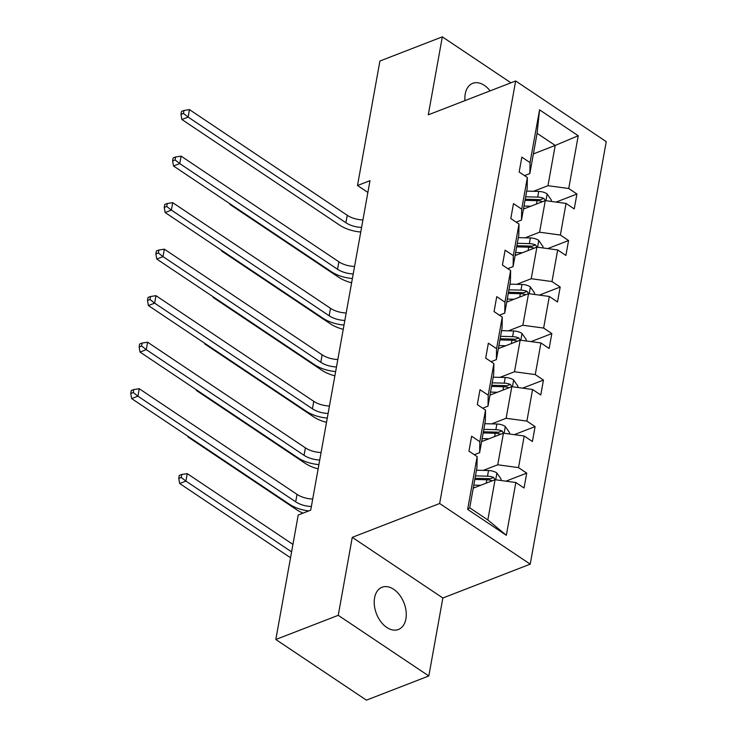 <?xml version="1.0" encoding="UTF-8"?>
<svg xmlns="http://www.w3.org/2000/svg" width="737" height="737" viewBox="0 0 737 737"><rect width="100%" height="100%" fill="white"/><g stroke="black" fill="none" stroke-linecap="round" stroke-linejoin="round"><path stroke-width="1.11" d="M490.105 90.881A22.644 14.795 68.8 0 0 472.73 83.336A22.644 14.795 68.8 0 0 465.24 93.958A22.644 14.795 68.8 0 0 464.964 100.619M374.571 597.882A22.644 14.795 68.8 0 0 380.836 621.696A22.644 14.795 68.8 0 0 398.413 629.49A22.644 14.795 68.8 0 0 405.903 618.868A22.644 14.795 68.8 0 0 399.629 595.054A22.644 14.795 68.8 0 0 382.061 587.26A22.644 14.795 68.8 0 0 374.571 597.882M530.225 564.155L606.247 141.642L515.66 80.978L439.639 503.5L530.225 564.155L442.854 598.002L352.268 537.347L338.237 615.321L428.823 675.976L442.854 598.002M428.823 675.976L366.409 700.15L275.822 639.495L338.237 615.321M510.953 82.811L442.32 36.85L379.905 61.024L357.509 185.512L367.874 192.449M533.514 191.288L547.969 185.696L555.21 145.438L578.232 135.737L568.734 188.515L576.933 194.015L556.113 202.076M533.395 153.895L555.21 145.438L537.098 133.305L529.848 173.564L524.532 175.627M547.969 185.696L568.734 188.515M525.149 237.811L539.595 232.21L545.288 200.602L566.053 203.43L574.252 208.921L576.933 194.015M566.053 203.43L560.369 235.039L568.568 240.529L547.748 248.59M516.775 284.325L531.23 278.724L536.914 247.116L557.688 249.944L565.887 255.435L568.568 240.529M557.688 249.944L551.995 281.552L560.194 287.043L539.373 295.104M508.41 330.839L522.855 325.238L528.549 293.639L549.314 296.458L557.513 301.949L560.194 287.043M549.314 296.458L543.63 328.066L551.829 333.557L531.009 341.627M500.036 377.353L514.49 371.761L520.175 340.153L540.949 342.972L549.148 348.472L551.829 333.557M540.949 342.972L535.255 374.58L543.455 380.071L522.634 388.141M491.671 423.867L506.116 418.275L511.81 386.667L532.575 389.495L540.774 394.986L543.455 380.071M532.575 389.495L526.891 421.103L535.09 426.594L514.269 434.655M483.297 470.39L497.751 464.789L503.435 433.181L524.21 436.009L532.409 441.5L535.09 426.594M524.21 436.009L518.516 467.617L526.715 473.108L505.895 481.169M515.836 482.523L506.337 535.302L467.654 509.396L477.152 456.618L476.95 467.571L469.709 507.821L487.83 519.953L495.071 479.704L515.836 482.523L524.035 488.014L526.715 473.108M479.833 441.712L485.526 410.104L485.324 421.048L479.63 452.656L479.833 441.712L471.634 436.221L468.953 451.127L477.152 456.618M488.207 395.198L493.891 363.59L493.689 374.534L488.005 406.142L488.207 395.198L480.008 389.707L477.318 404.613L485.526 410.104M496.572 348.684L502.266 317.076L502.063 328.02L496.369 359.628L496.572 348.684L488.373 343.184L485.692 358.099L493.891 363.59M504.946 302.161L510.63 270.553L510.428 281.506L504.744 313.114L504.946 302.161L496.747 296.67L494.057 311.585L502.266 317.076M513.311 255.647L519.005 224.039L518.802 234.992L513.109 266.591L513.311 255.647L505.112 250.156L502.431 265.062L510.63 270.553M521.685 209.133L527.37 177.525L527.167 188.469L521.483 220.077L521.685 209.133L513.486 203.642L510.796 218.548L519.005 224.039M529.848 173.564L530.05 162.619L521.851 157.128L519.17 172.034L527.37 177.525M530.05 162.619L539.548 109.841L578.232 135.737M275.822 639.495L298.227 515.006L310.71 510.17L369.992 180.676L357.509 185.512M521.483 220.077L516.158 222.141M523.463 209.059L545.288 200.602M539.595 232.21L560.369 235.039M513.109 266.591L507.793 268.655M515.099 255.573L536.914 247.116M531.23 278.724L551.995 281.552M504.744 313.114L499.419 315.169M506.724 302.087L528.549 293.639L527.121 291.41A9.378 4.837 -169.8 0 0 520.976 290.129L508.935 289.807M522.855 325.238L543.63 328.066M496.369 359.628L491.054 361.692M498.359 348.601L520.175 340.153M514.49 371.761L535.255 374.58M488.005 406.142L482.68 408.206M489.985 395.115L511.81 386.667M506.116 418.275L526.891 421.103M479.63 452.656L474.315 454.72M481.62 441.638L503.435 433.181M497.751 464.789L518.516 467.617M467.654 509.396L469.709 507.821M442.32 36.85L428.289 114.825L515.66 80.978M352.268 537.347L439.639 503.5M473.246 488.152L495.071 479.704M487.83 519.953L506.337 535.302M539.548 109.841L537.098 133.305M311.364 506.503A17.688 9.13 10.2 0 1 295.694 501.833L137.902 396.174L131.656 398.588L289.448 504.255A26.532 13.699 -169.8 0 0 308.748 510.925M312.709 499.041A17.688 9.13 10.2 0 1 297.029 494.38L139.238 388.721L137.902 396.174L133.25 392.535L133.784 389.551L131.287 390.518L130.753 393.503L133.25 392.535M130.753 393.503L131.656 398.588M139.238 388.721L133.784 389.551M500.93 480.496L501.169 479.179L496.802 472.924A9.378 4.837 -169.8 0 0 488.52 470.528L476.48 470.206M480.616 485.296L473.79 485.112M474.702 487.59L473.357 487.553M495.107 479.704L493.643 477.475A9.378 4.837 -169.8 0 0 487.498 476.194L475.457 475.872M475.015 478.313L488.382 478.663A4.772 2.469 10.2 0 1 490.05 478.866L493.643 477.475M474.812 479.446L486.853 479.769A9.378 4.837 10.2 0 1 492.279 480.782M292.939 544.413L187.244 473.633L185.899 481.086L179.662 483.509L288.48 556.38A26.532 13.699 -169.8 0 0 290.553 557.651M291.594 551.866L185.899 481.086L181.247 477.447L181.781 474.462L179.294 475.429L178.75 478.414L181.247 477.447M178.75 478.414L179.662 483.509M187.244 473.633L181.781 474.462M319.738 459.98A17.688 9.13 10.2 0 1 304.059 455.319L146.267 349.66L140.03 352.074L297.822 457.732A26.532 13.699 -169.8 0 0 318.909 464.596M321.074 452.527A17.688 9.13 10.2 0 1 305.404 447.866L147.612 342.208L146.267 349.66L141.615 346.012L142.158 343.037L139.661 344.004L139.118 346.98L141.615 346.012M139.118 346.98L140.03 352.074M147.612 342.208L142.158 343.037M328.103 413.466A17.688 9.13 10.2 0 1 312.433 408.805L154.641 303.147L148.395 305.56L306.187 411.218A26.532 13.699 -169.8 0 0 327.274 418.072M329.448 406.013A17.688 9.13 10.2 0 1 313.769 401.352L155.977 295.684L154.641 303.147L149.989 299.498L150.523 296.523L148.026 297.481L147.492 300.466L149.989 299.498M147.492 300.466L148.395 305.56M155.977 295.684L150.523 296.523M509.304 433.982L509.534 432.665L505.177 426.401A9.378 4.837 -169.8 0 0 496.885 424.005L484.845 423.692M488.99 438.782L482.164 438.598M483.076 441.076L481.722 441.039M503.482 433.19L502.017 430.961A9.378 4.837 -169.8 0 0 495.872 429.671L483.822 429.358M483.389 431.79L496.747 432.149A4.772 2.469 10.2 0 1 498.424 432.352L502.017 430.961M483.186 432.932L495.227 433.255A9.378 4.837 10.2 0 1 500.653 434.259M188.644 436.755L188.027 436.995L296.854 509.866A26.532 13.699 -169.8 0 0 303.036 513.136M187.898 436.249L188.027 436.995M517.669 387.469L517.908 386.151L513.542 379.887A9.378 4.837 -169.8 0 0 505.26 377.491L493.219 377.178M497.355 392.268L490.529 392.084M491.441 394.553L490.096 394.516M511.847 386.676L510.382 384.447A9.378 4.837 -169.8 0 0 504.237 383.157L492.196 382.844M491.754 385.276L505.121 385.626A4.772 2.469 10.2 0 1 506.789 385.838L510.382 384.447M491.551 386.418L503.592 386.741A9.378 4.837 10.2 0 1 509.018 387.745M197.019 390.232L196.401 390.472L305.219 463.343A26.532 13.699 -169.8 0 0 318.144 468.852M196.272 389.735L196.401 390.472M336.477 366.952A17.688 9.13 10.2 0 1 320.798 362.282L163.006 256.623L156.769 259.046L314.561 364.704A26.532 13.699 -169.8 0 0 335.648 371.559M337.813 359.499A17.688 9.13 10.2 0 1 322.143 354.829L164.351 249.17L163.006 256.623L158.354 252.984L158.897 250L156.401 250.967L155.857 253.952L158.354 252.984M155.857 253.952L156.769 259.046M164.351 249.17L158.897 250M526.043 340.945L526.273 339.628L521.916 333.373A9.378 4.837 -169.8 0 0 513.625 330.977L501.584 330.655M505.729 345.745L498.903 345.57M499.815 348.039L498.461 348.002M520.221 340.153L518.756 337.924A9.378 4.837 -169.8 0 0 512.611 336.643L500.561 336.321M500.128 338.762L513.486 339.112A4.772 2.469 10.2 0 1 515.163 339.315L518.756 337.924M499.926 339.904L511.966 340.218A9.378 4.837 10.2 0 1 517.392 341.231M205.383 343.718L204.766 343.958L313.594 416.829A26.532 13.699 -169.8 0 0 326.509 422.329M204.637 343.221L204.766 343.958M344.842 320.438A17.688 9.13 10.2 0 1 329.172 315.768L171.38 210.109L165.134 212.523L322.926 318.191A26.532 13.699 -169.8 0 0 344.013 325.045M346.187 312.985A17.688 9.13 10.2 0 1 330.508 308.315L172.716 202.657L171.38 210.109L166.728 206.471L167.262 203.486L164.766 204.453L164.231 207.438L166.728 206.471M164.231 207.438L165.134 212.523M172.716 202.657L167.262 203.486M534.408 294.432L534.647 293.114L530.281 286.859A9.378 4.837 -169.8 0 0 521.999 284.464L509.958 284.141M514.094 299.231L507.268 299.056M508.18 301.525L506.835 301.488M508.493 292.248L521.86 292.598A4.772 2.469 10.2 0 1 523.528 292.801L527.121 291.41M508.29 293.39L520.331 293.704A9.378 4.837 10.2 0 1 525.757 294.717M213.758 297.204L213.14 297.444L321.958 370.315A26.532 13.699 -169.8 0 0 334.884 375.815M213.011 296.707L213.14 297.444M353.216 273.915A17.688 9.13 10.2 0 1 337.537 269.254L179.745 163.596L173.508 166.009L331.3 271.667A26.532 13.699 -169.8 0 0 352.387 278.531M354.552 266.462A17.688 9.13 10.2 0 1 338.882 261.801L181.09 156.143L179.745 163.596L175.093 159.947L175.636 156.972L173.14 157.939L172.596 160.915L175.093 159.947M172.596 160.915L173.508 166.009M181.09 156.143L175.636 156.972M542.782 247.918L543.012 246.6L538.655 240.336A9.378 4.837 -169.8 0 0 530.364 237.95L518.323 237.627M522.469 252.717L515.642 252.533M516.554 255.011L515.2 254.974M536.96 247.125L535.495 244.896A9.378 4.837 -169.8 0 0 529.35 243.615L517.3 243.293M516.867 245.725L530.225 246.084A4.772 2.469 10.2 0 1 531.902 246.287L535.495 244.896M516.665 246.867L528.705 247.19A9.378 4.837 10.2 0 1 534.132 248.194M222.123 250.691L221.505 250.93L330.333 323.801A26.532 13.699 -169.8 0 0 343.249 329.301M221.376 250.184L221.505 250.93M361.581 227.401A17.688 9.13 10.2 0 1 345.911 222.74L188.119 117.082L181.873 119.495L339.665 225.154A26.532 13.699 -169.8 0 0 360.752 232.017M362.926 219.948A17.688 9.13 10.2 0 1 347.247 215.287L189.455 109.62L188.119 117.082L183.467 113.434L184.001 110.458L181.505 111.425L180.97 114.401L183.467 113.434M180.97 114.401L181.873 119.495M189.455 109.62L184.001 110.458M551.147 201.404L551.387 200.086L547.02 193.822A9.378 4.837 -169.8 0 0 538.738 191.427L526.697 191.113M530.833 206.203L524.007 206.019M524.919 208.488L523.574 208.46M545.325 200.611L543.86 198.382A9.378 4.837 -169.8 0 0 537.715 197.092L525.674 196.779M525.232 199.211L538.6 199.57A4.772 2.469 10.2 0 1 540.267 199.773L543.86 198.382M525.03 200.353L537.07 200.676A9.378 4.837 10.2 0 1 542.496 201.68M230.497 204.167L229.88 204.407L338.698 277.278A26.532 13.699 -169.8 0 0 351.623 282.787M229.751 203.67L229.88 204.407M295.694 501.833L297.029 494.38M495.706 479.787L496.913 473.071M487.498 476.194L488.52 470.528M486.254 483.113L486.853 479.769M304.059 455.319L305.404 447.866M312.433 408.805L313.769 401.352M504.08 433.273L505.287 426.557M495.872 429.671L496.885 424.005M494.619 436.599L495.227 433.255M512.445 386.759L513.652 380.043M504.237 383.157L505.26 377.491M502.993 390.085L503.592 386.741M320.798 362.282L322.143 354.829M520.819 340.236L522.026 333.529M512.611 336.643L513.625 330.977M511.358 343.562L511.966 340.218M329.172 315.768L330.508 308.315M529.184 293.722L530.391 287.015M520.976 290.129L521.999 284.464M519.732 297.048L520.331 293.704M337.537 269.254L338.882 261.801M537.559 247.208L538.765 240.492M529.35 243.615L530.364 237.95M528.097 250.534L528.705 247.19M345.911 222.74L347.247 215.287M545.924 200.694L547.13 193.978M537.715 197.092L538.738 191.427M536.472 204.02L537.07 200.676"/></g></svg>
